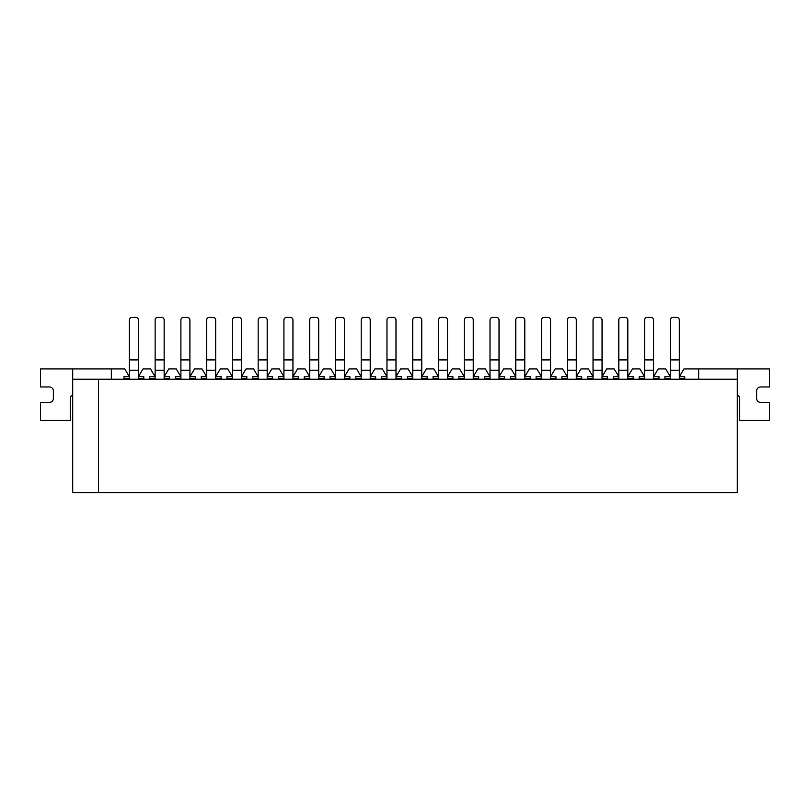 <?xml version="1.0" encoding="UTF-8"?>
<svg xmlns="http://www.w3.org/2000/svg" width="810" height="810" viewBox="0 0 810 810"><rect width="100%" height="100%" fill="white"/><g stroke="black" fill="none" stroke-linecap="round" stroke-linejoin="round"><path stroke-width="1.21" d="M680.116 376.66L680.116 375.374L683.974 368.935L737.303 368.935L737.303 379.242L72.697 379.242L72.697 368.935L124.73 368.935L128.598 375.374L128.598 376.66M669.556 376.66L669.556 375.374L665.688 368.935L658.216 368.935L654.358 375.374L654.358 376.66M643.788 376.66L643.788 375.374L639.93 368.935L632.458 368.935L628.59 375.374L628.59 376.66M618.03 376.66L618.03 375.374L614.172 368.935L606.7 368.935L602.832 375.374L602.832 376.66M592.272 376.66L592.272 375.374L588.404 368.935L580.942 368.935L577.074 375.374L577.074 376.66M566.514 376.66L566.514 375.374L562.646 368.935L555.184 368.935L551.316 375.374L551.316 376.66M540.756 376.66L540.756 375.374L536.888 368.935L529.416 368.935L525.558 375.374L525.558 376.66M514.998 376.66L514.998 375.374L511.13 368.935L503.658 368.935L499.8 375.374L499.8 376.66M489.23 376.66L489.23 375.374L485.372 368.935L477.9 368.935L474.032 375.374L474.032 376.66M463.472 376.66L463.472 375.374L459.614 368.935L452.142 368.935L448.274 375.374L448.274 376.66M437.714 376.66L437.714 375.374L433.846 368.935L426.384 368.935L422.516 375.374L422.516 376.66M411.956 376.66L411.956 375.374L408.088 368.935L400.616 368.935L396.758 375.374L396.758 376.66M386.198 376.66L386.198 375.374L382.33 368.935L374.858 368.935L371 375.374L371 376.66M360.44 376.66L360.44 375.374L356.572 368.935L349.1 368.935L345.242 375.374L345.242 376.66M334.672 376.66L334.672 375.374L330.814 368.935L323.342 368.935L319.474 375.374L319.474 376.66M308.914 376.66L308.914 375.374L305.056 368.935L297.584 368.935L293.716 375.374L293.716 376.66M283.156 376.66L283.156 375.374L279.288 368.935L271.826 368.935L267.958 375.374L267.958 376.66M257.398 376.66L257.398 375.374L253.53 368.935L246.058 368.935L242.2 375.374L242.2 376.66M231.64 376.66L231.64 375.374L227.772 368.935L220.3 368.935L216.442 375.374L216.442 376.66M205.882 376.66L205.882 375.374L202.014 368.935L194.542 368.935L190.684 375.374L190.684 376.66M180.114 376.66L180.114 375.374L176.256 368.935L168.784 368.935L164.916 375.374L164.916 376.66M154.356 376.66L154.356 375.374L150.498 368.935L143.026 368.935L139.158 375.374L139.158 376.66M737.303 379.242L737.303 492.581L72.697 492.581L72.697 379.242M98.455 492.581L98.455 379.242M111.334 379.242L111.334 368.935M698.665 379.242L698.665 368.935M123.96 379.242L123.96 376.66L129.367 376.66L129.367 379.242M138.388 376.66L143.795 376.66L143.795 378.726L138.388 378.726L138.388 359.923L129.367 359.923L129.367 370.221L138.388 370.221L129.367 370.221L129.367 376.66M129.367 359.923L129.367 319.99A2.572 2.572 0 0 1 131.949 317.419L135.807 317.419A2.572 2.572 0 0 1 138.388 319.99L138.388 359.923M143.795 378.726L143.795 379.242M138.388 379.242L138.388 378.726M129.367 378.726L123.96 378.726M72.697 394.986A3.918 3.918 0 0 0 70.257 398.611L70.257 420.461L40.5 420.461L40.5 402.428L49.44 402.428A3.939 3.939 0 0 0 53.379 398.479L53.379 390.906A3.939 3.939 0 0 0 49.44 386.967L40.5 386.967L40.5 368.935L72.697 368.935M737.303 394.986A3.918 3.918 0 0 1 739.743 398.611L739.743 420.461L769.5 420.461L769.5 402.428L760.56 402.428A3.939 3.939 0 0 1 756.621 398.479L756.621 390.906A3.939 3.939 0 0 1 760.56 386.967L769.5 386.967L769.5 368.935L737.303 368.935M149.718 379.242L149.718 376.66L155.135 376.66L155.135 379.242M164.147 376.66L169.553 376.66L169.553 378.726L164.147 378.726L164.147 359.923L155.135 359.923L155.135 370.221L164.147 370.221L155.135 370.221L155.135 376.66M155.135 359.923L155.135 319.99A2.572 2.572 0 0 1 157.707 317.419L161.575 317.419A2.572 2.572 0 0 1 164.147 319.99L164.147 359.923M169.553 378.726L169.553 379.242M164.147 379.242L164.147 378.726M155.135 378.726L149.718 378.726M175.476 379.242L175.476 376.66L180.893 376.66L180.893 379.242M189.904 376.66L195.311 376.66L195.311 378.726L189.904 378.726L189.904 359.923L180.893 359.923L180.893 370.221L189.904 370.221L180.893 370.221L180.893 376.66M180.893 359.923L180.893 319.99A2.572 2.572 0 0 1 183.465 317.419L187.333 317.419A2.572 2.572 0 0 1 189.904 319.99L189.904 359.923M195.311 378.726L195.311 379.242M189.904 379.242L189.904 378.726M180.893 378.726L175.476 378.726M201.244 379.242L201.244 376.66L206.651 376.66L206.651 379.242M215.662 376.66L221.079 376.66L221.079 378.726L215.662 378.726L215.662 359.923L206.651 359.923L206.651 370.221L215.662 370.221L206.651 370.221L206.651 376.66M206.651 359.923L206.651 319.99A2.572 2.572 0 0 1 209.223 317.419L213.091 317.419A2.572 2.572 0 0 1 215.662 319.99L215.662 359.923M221.079 378.726L221.079 379.242M215.662 379.242L215.662 378.726M206.651 378.726L201.244 378.726M227.002 379.242L227.002 376.66L232.409 376.66L232.409 379.242M241.431 376.66L246.837 376.66L246.837 378.726L241.431 378.726L241.431 359.923L232.409 359.923L232.409 370.221L241.431 370.221L232.409 370.221L232.409 376.66M232.409 359.923L232.409 319.99A2.572 2.572 0 0 1 234.981 317.419L238.849 317.419A2.572 2.572 0 0 1 241.431 319.99L241.431 359.923M246.837 378.726L246.837 379.242M241.431 379.242L241.431 378.726M232.409 378.726L227.002 378.726M252.76 379.242L252.76 376.66L258.167 376.66L258.167 379.242M267.189 376.66L272.595 376.66L272.595 378.726L267.189 378.726L267.189 359.923L258.167 359.923L258.167 370.221L267.189 370.221L258.167 370.221L258.167 376.66M258.167 359.923L258.167 319.99A2.572 2.572 0 0 1 260.749 317.419L264.607 317.419A2.572 2.572 0 0 1 267.189 319.99L267.189 359.923M272.595 378.726L272.595 379.242M267.189 379.242L267.189 378.726M258.167 378.726L252.76 378.726M278.518 379.242L278.518 376.66L283.925 376.66L283.925 379.242M292.947 376.66L298.353 376.66L298.353 378.726L292.947 378.726L292.947 359.923L283.925 359.923L283.925 370.221L292.947 370.221L283.925 370.221L283.925 376.66M283.925 359.923L283.925 319.99A2.572 2.572 0 0 1 286.507 317.419L290.365 317.419A2.572 2.572 0 0 1 292.947 319.99L292.947 359.923M298.353 378.726L298.353 379.242M292.947 379.242L292.947 378.726M283.925 378.726L278.518 378.726M304.276 379.242L304.276 376.66L309.693 376.66L309.693 379.242M318.705 376.66L324.111 376.66L324.111 378.726L318.705 378.726L318.705 359.923L309.693 359.923L309.693 370.221L318.705 370.221L309.693 370.221L309.693 376.66M309.693 359.923L309.693 319.99A2.572 2.572 0 0 1 312.265 317.419L316.133 317.419A2.572 2.572 0 0 1 318.705 319.99L318.705 359.923M324.111 378.726L324.111 379.242M318.705 379.242L318.705 378.726M309.693 378.726L304.276 378.726M330.034 379.242L330.034 376.66L335.451 376.66L335.451 379.242M344.463 376.66L349.869 376.66L349.869 378.726L344.463 378.726L344.463 359.923L335.451 359.923L335.451 370.221L344.463 370.221L335.451 370.221L335.451 376.66M335.451 359.923L335.451 319.99A2.572 2.572 0 0 1 338.023 317.419L341.891 317.419A2.572 2.572 0 0 1 344.463 319.99L344.463 359.923M349.869 378.726L349.869 379.242M344.463 379.242L344.463 378.726M335.451 378.726L330.034 378.726M355.803 379.242L355.803 376.66L361.209 376.66L361.209 379.242M370.221 376.66L375.637 376.66L375.637 378.726L370.221 378.726L370.221 359.923L361.209 359.923L361.209 370.221L370.221 370.221L361.209 370.221L361.209 376.66M361.209 359.923L361.209 319.99A2.572 2.572 0 0 1 363.781 317.419L367.649 317.419A2.572 2.572 0 0 1 370.221 319.99L370.221 359.923M375.637 378.726L375.637 379.242M370.221 379.242L370.221 378.726M361.209 378.726L355.803 378.726M381.561 379.242L381.561 376.66L386.967 376.66L386.967 379.242M395.989 376.66L401.395 376.66L401.395 378.726L395.989 378.726L395.989 370.221L386.967 370.221L386.967 376.66M386.967 370.221L386.967 319.99A2.572 2.572 0 0 1 389.539 317.419L393.407 317.419A2.572 2.572 0 0 1 395.989 319.99L395.989 359.923L386.967 359.923M401.395 378.726L401.395 379.242M395.989 370.221L395.989 359.923M395.989 379.242L395.989 378.726M386.967 378.726L381.561 378.726M407.319 379.242L407.319 376.66L412.725 376.66L412.725 379.242M421.747 376.66L427.153 376.66L427.153 378.726L421.747 378.726L421.747 359.923L412.725 359.923L412.725 370.221L421.747 370.221L412.725 370.221L412.725 376.66M412.725 359.923L412.725 319.99A2.572 2.572 0 0 1 415.307 317.419L419.165 317.419A2.572 2.572 0 0 1 421.747 319.99L421.747 359.923M427.153 378.726L427.153 379.242M421.747 379.242L421.747 378.726M412.725 378.726L407.319 378.726M433.077 379.242L433.077 376.66L438.483 376.66L438.483 379.242M447.505 376.66L452.911 376.66L452.911 378.726L447.505 378.726L447.505 359.923L438.483 359.923L438.483 370.221L447.505 370.221L438.483 370.221L438.483 376.66M438.483 359.923L438.483 319.99A2.572 2.572 0 0 1 441.065 317.419L444.923 317.419A2.572 2.572 0 0 1 447.505 319.99L447.505 359.923M452.911 378.726L452.911 379.242M447.505 379.242L447.505 378.726M438.483 378.726L433.077 378.726M458.835 379.242L458.835 376.66L464.251 376.66L464.251 379.242M473.263 376.66L478.669 376.66L478.669 378.726L473.263 378.726L473.263 359.923L464.251 359.923L464.251 370.221L473.263 370.221L464.251 370.221L464.251 376.66M464.251 359.923L464.251 319.99A2.572 2.572 0 0 1 466.823 317.419L470.691 317.419A2.572 2.572 0 0 1 473.263 319.99L473.263 359.923M478.669 378.726L478.669 379.242M473.263 379.242L473.263 378.726M464.251 378.726L458.835 378.726M484.593 379.242L484.593 376.66L490.009 376.66L490.009 379.242M499.021 376.66L504.427 376.66L504.427 378.726L499.021 378.726L499.021 359.923L490.009 359.923L490.009 370.221L499.021 370.221L490.009 370.221L490.009 376.66M490.009 359.923L490.009 319.99A2.572 2.572 0 0 1 492.581 317.419L496.449 317.419A2.572 2.572 0 0 1 499.021 319.99L499.021 359.923M504.427 378.726L504.427 379.242M499.021 379.242L499.021 378.726M490.009 378.726L484.593 378.726M510.361 379.242L510.361 376.66L515.767 376.66L515.767 379.242M524.779 376.66L530.196 376.66L530.196 378.726L524.779 378.726L524.779 370.221L515.767 370.221L515.767 376.66M515.767 370.221L515.767 319.99A2.572 2.572 0 0 1 518.339 317.419L522.207 317.419A2.572 2.572 0 0 1 524.779 319.99L524.779 359.923L515.767 359.923M530.196 378.726L530.196 379.242M524.779 370.221L524.779 359.923M524.779 379.242L524.779 378.726M515.767 378.726L510.361 378.726M536.119 379.242L536.119 376.66L541.525 376.66L541.525 379.242M550.547 376.66L555.954 376.66L555.954 378.726L550.547 378.726L550.547 370.221L541.525 370.221L541.525 376.66M541.525 370.221L541.525 319.99A2.572 2.572 0 0 1 544.107 317.419L547.965 317.419A2.572 2.572 0 0 1 550.547 319.99L550.547 359.923L541.525 359.923M555.954 378.726L555.954 379.242M550.547 370.221L550.547 359.923M550.547 379.242L550.547 378.726M541.525 378.726L536.119 378.726M561.877 379.242L561.877 376.66L567.284 376.66L567.284 379.242M576.305 376.66L581.712 376.66L581.712 378.726L576.305 378.726L576.305 370.221L567.284 370.221L567.284 376.66M567.284 370.221L567.284 319.99A2.572 2.572 0 0 1 569.865 317.419L573.723 317.419A2.572 2.572 0 0 1 576.305 319.99L576.305 359.923L567.284 359.923M581.712 378.726L581.712 379.242M576.305 370.221L576.305 359.923M576.305 379.242L576.305 378.726M567.284 378.726L561.877 378.726M587.635 379.242L587.635 376.66L593.042 376.66L593.042 379.242M602.063 376.66L607.47 376.66L607.47 378.726L602.063 378.726L602.063 359.923L593.042 359.923L593.042 370.221L602.063 370.221L593.042 370.221L593.042 376.66M593.042 359.923L593.042 319.99A2.572 2.572 0 0 1 595.623 317.419L599.481 317.419A2.572 2.572 0 0 1 602.063 319.99L602.063 359.923M607.47 378.726L607.47 379.242M602.063 379.242L602.063 378.726M593.042 378.726L587.635 378.726M613.393 379.242L613.393 376.66L618.81 376.66L618.81 379.242M627.821 376.66L633.228 376.66L633.228 378.726L627.821 378.726L627.821 359.923L618.81 359.923L618.81 370.221L627.821 370.221L618.81 370.221L618.81 376.66M618.81 359.923L618.81 319.99A2.572 2.572 0 0 1 621.381 317.419L625.249 317.419A2.572 2.572 0 0 1 627.821 319.99L627.821 359.923M633.228 378.726L633.228 379.242M627.821 379.242L627.821 378.726M618.81 378.726L613.393 378.726M639.161 379.242L639.161 376.66L644.568 376.66L644.568 379.242M653.579 376.66L658.996 376.66L658.996 378.726L653.579 378.726L653.579 359.923L644.568 359.923L644.568 370.221L653.579 370.221L644.568 370.221L644.568 376.66M644.568 359.923L644.568 319.99A2.572 2.572 0 0 1 647.139 317.419L651.007 317.419A2.572 2.572 0 0 1 653.579 319.99L653.579 359.923M658.996 378.726L658.996 379.242M653.579 379.242L653.579 378.726M644.568 378.726L639.161 378.726M664.919 379.242L664.919 376.66L670.326 376.66L670.326 379.242M679.337 376.66L684.754 376.66L684.754 378.726L679.337 378.726L679.337 359.923L670.326 359.923L670.326 370.221L679.337 370.221L670.326 370.221L670.326 376.66M670.326 359.923L670.326 319.99A2.572 2.572 0 0 1 672.897 317.419L676.765 317.419A2.572 2.572 0 0 1 679.337 319.99L679.337 359.923M684.754 378.726L684.754 379.242M679.337 379.242L679.337 378.726M670.326 378.726L664.919 378.726"/></g></svg>
